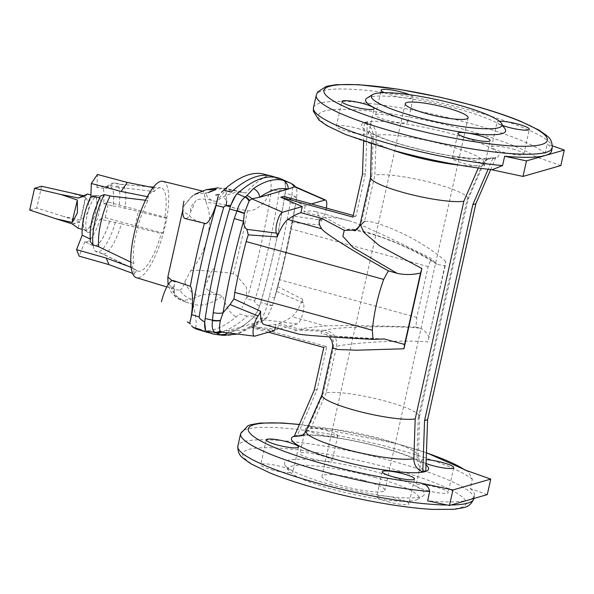 <?xml version="1.0" encoding="UTF-8"?>
<svg xmlns="http://www.w3.org/2000/svg" width="594" height="594" viewBox="0 0 594 594"><rect width="100%" height="100%" fill="white"/><g stroke="black" fill="none" stroke-linecap="round" stroke-linejoin="round"><path stroke-width="0.45" stroke-dasharray="2.97 2.23" d="M363.491 480.36A32.239 5.249 -167.4 0 1 384.867 490.295A32.239 5.249 -167.4 0 1 343.31 486.159A32.239 5.249 -167.4 0 1 321.941 476.225A32.239 5.249 -167.4 0 1 363.491 480.36M374.331 477.242A66.899 10.892 -167.4 0 1 417.396 499.406A66.899 10.892 -167.4 0 1 332.469 489.27A66.899 10.892 -167.4 0 1 288.617 470.619A66.899 10.892 -167.4 0 1 374.331 477.242M331.994 485.053A71.733 11.68 -167.4 0 1 284.979 465.05A71.733 11.68 -167.4 0 1 376.886 472.156A71.733 11.68 -167.4 0 1 423.069 495.916A71.733 11.68 -167.4 0 1 331.994 485.053M387.652 501.678A16.521 2.688 12.6 0 0 408.947 503.794A16.521 2.688 12.6 0 0 397.987 498.708A16.521 2.688 12.6 0 0 376.693 496.584A16.521 2.688 12.6 0 0 387.652 501.678M271.658 469.772A16.521 2.688 12.6 0 0 292.953 471.888A16.521 2.688 12.6 0 0 282.002 466.802A16.521 2.688 12.6 0 0 260.707 464.686A16.521 2.688 12.6 0 0 271.658 469.772M426.886 490.406A16.521 2.688 12.6 0 0 448.173 492.523A16.521 2.688 12.6 0 0 437.221 487.429A16.521 2.688 12.6 0 0 415.926 485.313A16.521 2.688 12.6 0 0 426.886 490.406M310.892 458.501A16.521 2.688 12.6 0 0 332.187 460.617A16.521 2.688 12.6 0 0 321.235 455.531A16.521 2.688 12.6 0 0 299.94 453.408A16.521 2.688 12.6 0 0 310.892 458.501M326.789 430.695A16.521 2.688 -167.4 0 1 337.741 435.788A16.521 2.688 -167.4 0 1 316.446 433.665A16.521 2.688 -167.4 0 1 305.494 428.578A16.521 2.688 -167.4 0 1 326.789 430.695M487.28 494.616L470.24 488.587L472.327 479.276L468.629 471.918L464.775 469.899M426.061 463.498A16.521 2.688 -167.4 0 1 421.48 460.476A16.521 2.688 -167.4 0 1 426.195 459.659M336.568 346.428C337.377 337.288 333.427 331.927 324.718 330.331C334.34 326.789 392.849 325.453 420.106 328.155L415.941 327.049L416.788 317.448L428.14 266.632L431.259 258.524C391.847 238.469 357.447 222.668 349.242 220.857C337.607 217.857 329.529 216.78 325.015 217.619L347.26 229.484C356.897 225.891 410.58 246.116 434.793 262.459L436.902 264.293L445.144 265.956L445.775 261.627L427.836 341.914C421.049 341.268 411.701 341.023 399.792 341.179C377.45 341.327 344.394 344.075 336.568 346.428L326.203 392.768A49.97 8.138 -167.4 0 1 386.338 401.366A49.97 8.138 -167.4 0 1 419.505 416.498A49.97 8.138 -167.4 0 1 419.468 416.758A49.97 8.138 -167.4 0 1 418.228 418.079L416.862 457.892C417.033 464.315 420.01 468.681 425.794 471.005M370.567 177.502A49.97 8.138 -167.4 0 1 370.597 177.242A49.97 8.138 -167.4 0 1 371.844 175.921L361.486 222.26L360.098 224.22M332.432 348.002L333.538 347.297L323.181 393.636L307.618 429.544A57.611 9.378 12.6 0 0 306.11 430.865M321.933 394.958A49.97 8.138 -167.4 0 1 322.015 394.706A49.97 8.138 -167.4 0 1 323.181 393.636M376.232 135.239L374.873 175.052A49.97 8.138 -167.4 0 1 435.001 183.65A49.97 8.138 -167.4 0 1 468.131 199.042A49.97 8.138 -167.4 0 1 468.05 199.294A49.97 8.138 -167.4 0 1 466.891 200.364L482.454 164.456A57.611 9.378 12.6 0 0 483.962 163.135A57.611 9.378 12.6 0 0 445.856 145.099A57.611 9.378 12.6 0 0 376.232 135.239C376.054 128.801 373.077 124.428 367.3 122.126L364.278 122.995C370.047 125.297 373.025 129.67 373.21 136.108L371.844 175.921M357.64 128.43A16.521 2.688 -167.4 0 1 368.592 133.524A16.521 2.688 -167.4 0 1 347.297 131.4A16.521 2.688 -167.4 0 1 336.345 126.314A16.521 2.688 -167.4 0 1 357.64 128.43M396.866 117.159A16.521 2.688 -167.4 0 1 407.826 122.253A16.521 2.688 -167.4 0 1 386.531 120.129A16.521 2.688 -167.4 0 1 375.571 115.043A16.521 2.688 -167.4 0 1 396.866 117.159M560.833 165.563L534.86 156.363A114.449 18.629 12.6 0 0 465.889 129.945A114.449 18.629 12.6 0 0 324.205 111.108A114.449 18.629 12.6 0 0 394.268 150.52A114.449 18.629 12.6 0 0 489.738 169.327L490.948 169.587M512.86 149.064A16.521 2.688 -167.4 0 1 523.811 154.15A16.521 2.688 -167.4 0 1 502.517 152.034A16.521 2.688 -167.4 0 1 491.565 146.941A16.521 2.688 -167.4 0 1 512.86 149.064M473.626 160.335A16.521 2.688 -167.4 0 1 484.578 165.422A16.521 2.688 -167.4 0 1 463.283 163.305A16.521 2.688 -167.4 0 1 452.331 158.212A16.521 2.688 -167.4 0 1 473.626 160.335M384.422 92.694A16.521 2.688 12.6 0 0 392.077 95.292A16.521 2.688 12.6 0 0 413.372 97.416A16.521 2.688 12.6 0 0 409.556 94.706M489.738 169.327L492.159 169.721M551.529 151.084A120.894 19.684 12.6 0 0 547.267 144.008L545.181 153.319C542.545 157.343 539.107 158.36 534.86 156.363M367.003 98.084A71.733 11.68 -167.4 0 1 458.071 108.947A71.733 11.68 -167.4 0 1 505.093 128.95M499.435 121.287A16.521 2.688 12.6 0 0 497.111 122.112A16.521 2.688 12.6 0 0 502.888 125.579M478.259 168.028L479.425 165.325L488.134 158.271L481.207 158.717C475.363 158.717 467.864 158.108 458.724 156.883C442.5 154.64 425.839 151.188 408.731 146.532C398.017 143.57 388.959 140.6 381.548 137.615C368.993 132.284 370.136 131.757 369.342 131.43C369.951 131.14 370.693 133.338 371.569 138.008A57.611 9.378 12.6 0 0 393.221 150.334M333.538 347.297C334.348 338.157 330.405 332.796 321.696 331.207L297.03 330.167C293.414 331.252 293.807 332.499 298.195 333.91L264.382 324.614A283.702 79.99 -74.6 0 0 275.913 324.354L297.03 330.167M275.913 324.354L275.193 327.584M356.044 230.056L361.486 222.26M326.203 392.768L310.64 428.675L301.93 435.729L297.223 435.64L317.241 389.352L326.804 346.577L254.655 326.737L277.576 329.596L297.245 323.938A11.138 3.141 105.4 0 0 302.561 314.441A11.138 3.141 105.4 0 0 303.237 302.999A11.435 3.222 -74.6 0 1 302.591 299.22A32.239 9.088 105.4 0 1 291.929 316.699A283.702 79.99 -74.6 0 1 278.935 323.485L277.576 329.596M445.775 261.627C440.08 256.125 432.001 250.193 421.547 243.837C401.99 231.541 372.171 219.802 364.516 221.391L374.873 175.052M418.228 418.079L466.891 200.364M470.24 488.587A120.894 19.684 -167.4 0 1 474.509 495.663A120.894 19.684 -167.4 0 1 468.362 500.051A120.894 19.684 -167.4 0 1 427.628 500.831M294.201 436.508L297.223 435.64M301.596 435.751L307.618 429.544M221.25 332.053L229.952 330.167L258.546 321.955L264.33 319.839L266.387 318.161A9.675 8.91 30.6 0 1 261.278 319.216L261.412 318.919C263.283 316.32 265.236 311.62 267.27 304.811L269.164 296.569A255.309 71.985 105.4 0 0 290.191 202.509L291.788 195.233L285.179 192.998A19.342 5.457 -74.6 0 0 285.484 190.615A256.133 72.216 105.4 0 1 259.89 305.13A19.342 5.457 105.4 0 0 260.677 302.613A256.304 72.268 105.4 0 0 285.179 192.998M268.421 332.224L251.626 327.606L254.655 326.737M251.626 327.606L274.547 330.464M278.935 323.485L300.052 329.299C304.663 328.022 313.224 326.923 325.742 325.995L291.929 316.699M204.856 320.946A256.133 72.216 -74.6 0 1 230.45 206.43M416.788 317.448L279.247 279.618L272.557 305.576L266.988 317.456A9.675 9.029 16.7 0 1 261.412 318.919L253.133 317.812A19.342 5.457 105.4 0 0 254.098 316.802A306.103 86.308 -74.6 0 1 213.209 333.791A306.103 86.308 -74.6 0 1 205.866 330.658M253.133 317.812A306.274 86.353 -74.6 0 1 216.03 334.474M227.717 332.855A9.675 9.281 -78 0 0 229.952 330.167A298.203 84.081 105.4 0 0 258.546 321.955A9.675 8.799 -124.6 0 1 255.814 325.185A9.675 8.799 -124.6 0 1 255.806 325.185A9.675 8.799 -124.6 0 1 249.977 326.552L261.278 319.216M221.74 332.113A9.675 9.623 -14.7 0 0 221.956 332.009L254.878 336.115M254.098 316.802A19.342 5.457 105.4 0 0 259.89 305.13M415.941 327.049C372.356 325.653 334.526 325.208 325.742 325.995M277.443 286.427L302.591 299.22M279.247 279.618A233.732 65.904 105.4 0 0 290.607 228.801L295.121 206.467A9.675 3.297 9.3 0 0 295.151 206.333L295.151 206.333A9.675 3.297 9.3 0 0 290.191 202.509M445.144 265.956L427.836 341.914M324.718 330.331L300.052 329.299M434.793 262.459L431.259 258.524M420.106 328.155C423.581 329.47 426.611 332.543 429.18 337.377M274.68 297.936C283.412 266.869 290.236 236.338 295.151 206.333L295.121 206.467A248.233 69.988 -74.6 0 1 274.68 297.928L269.164 296.569M255.814 325.185L264.33 319.839A9.675 7.566 -115.7 0 1 263.951 320.032L263.951 320.032A9.675 7.566 -115.7 0 1 259.682 320.441M266.988 317.456L266.387 318.161M272.624 305.331A9.675 0.631 14.4 0 1 267.382 304.395L260.677 302.613M488.134 158.271L492.849 158.36L495.871 157.492L488.476 158.249L482.454 164.456M290.392 183.071L283.865 180.338A19.342 5.457 -74.6 0 1 284.474 180.903A306.103 86.308 105.4 0 0 278.415 178.126A306.103 86.308 105.4 0 0 236.249 194.758M283.865 180.338A306.274 86.353 105.4 0 0 281.192 178.972M311.397 203.942L305.264 205.702L283.798 196.354M305.264 205.702L303.898 211.813A283.702 79.99 105.4 0 1 315.429 211.561A32.239 9.088 -74.6 0 1 315.562 211.59A32.239 9.088 -74.6 0 1 319.208 224.888A11.435 3.222 105.4 0 1 321.748 220.196L293.087 216.038M326.366 208.063A11.138 3.141 -74.6 0 1 321.748 220.196M325.015 217.619L303.898 211.813M295.411 186.813A9.675 9.586 -52.9 0 1 295.663 187.184L295.998 187.674A9.675 9.66 -20.9 0 0 291.632 183.754C292.694 184.749 292.768 188.447 291.854 194.847L291.788 195.233A9.675 3.698 10.6 0 1 296.503 198.522L296.54 198.285C297.267 193.325 297.089 189.783 295.998 187.674L294.973 186.62M284.474 180.903A19.342 5.457 -74.6 0 1 285.484 190.615M291.758 222.371L319.208 224.888M315.562 211.59L349.68 220.975L315.429 211.561M295.121 206.467L296.503 198.522M347.26 229.484L354.618 230.806M367.3 122.126L365.503 173.426L355.947 216.201L353.282 215.466M362.481 174.302L365.503 173.426M364.278 122.995L363.632 141.268M352.918 217.07L355.947 216.201M552.457 145.842L547.267 144.008M314.219 390.221L317.241 389.352M323.775 347.453L326.804 346.577M492.849 158.36L488.127 169.275M495.871 157.492L490.659 169.557M254.707 300.98A256.304 72.268 105.4 0 0 279.217 191.35L271.547 189.464A256.088 72.201 105.4 0 1 247.126 298.73L254.707 300.98C254.358 302.175 255.969 303.95 259.548 306.289L254.522 316.409C250.067 315.852 247.616 315.77 247.171 316.171A306.274 86.353 -74.6 0 1 207.195 332.313M195.552 327.947C196.837 323.359 196.005 315.488 193.057 304.336A283.041 79.804 105.4 0 0 206.994 303.913A283.041 79.804 105.4 0 0 222.646 295.834L218.302 294.55C208.828 293.889 202.413 294.401 199.049 296.072L191.402 299.168C186.798 297.839 182.922 294.802 179.774 290.058L176.485 289.902L170.471 285.892C173.017 293.503 177.591 298.314 184.192 300.341L191.402 299.168M235.618 316.439C230.272 313.751 225.95 306.883 222.646 295.834M247.171 316.171L239.582 313.936A306.059 86.293 -74.6 0 1 198.403 329.67M193.057 304.336L188.788 303.029C183.071 301.292 181.534 300.393 184.192 300.341M279.217 191.35C279.395 190.191 281.541 189.583 285.647 189.516L284.771 181.088L277.903 178.697A306.274 86.353 105.4 0 0 272.498 176.321M182.759 210.172L182.997 209.207C182.789 210.751 184.957 212.882 189.501 215.6A222.505 62.734 105.4 0 0 189.464 215.726C192.152 218.733 196.079 220.901 201.255 222.23L204.44 223.151A232.195 65.466 105.4 0 0 204.41 223.285M204.44 223.151L205.027 223.433M172.074 280.687L174.681 281.898L174.139 285.996A17.723 4.997 -74.6 0 1 174.346 293.154L175.03 295.478C179.091 299.22 183.68 301.737 188.788 303.029L180.583 300.081L175.661 297.067L171.124 292.122L168.043 284.838M173.403 280.591A20.953 5.91 -74.6 0 1 174.703 281.771L180.309 282.692M186.189 218.518A20.953 5.91 105.4 0 0 189.464 215.726M170.471 285.892C168.154 283.457 167.285 280.487 167.85 276.982M174.139 285.996C172.312 287.117 172.379 289.501 174.346 293.154M162.882 181.319A49.97 14.093 -74.6 0 1 164.441 228.965A49.97 14.093 -74.6 0 1 138.981 277.643A49.97 14.093 -74.6 0 1 136.375 277.68M206.118 189.724L201.782 191.58C198.916 192.3 195.025 194.446 190.11 198.025L184.207 205.68L182.997 209.207M201.782 191.58L203.697 191.357L206.118 202.569C211.687 202.695 218.377 203.527 226.188 205.056A222.505 62.734 -74.6 0 1 226.166 205.175M179.774 290.058C182.061 289.174 183.732 286.419 184.786 281.779L190.971 270.344C207.076 252.858 214.382 220.136 206.118 202.569M136.501 270.084L134.89 274.22L132.254 267.716L133.865 263.58A43.199 12.177 -74.6 0 1 147.958 200.557L148.099 196.837L154.195 187.823L154.054 191.535A43.199 12.177 -74.6 0 1 160.566 187.763A43.199 12.177 -74.6 0 1 164.753 217.953L166.223 217.53L162.756 233.048L161.278 233.472A43.199 12.177 -74.6 0 1 140.436 271.124A43.199 12.177 -74.6 0 1 137.682 270.961A43.199 12.177 -74.6 0 1 136.501 270.084L101.425 253.319A36.041 10.157 -74.6 0 0 102.101 253.757L137.682 270.961M109.556 221.503A30.717 8.665 -74.6 0 1 95.404 245.983A30.717 8.665 -74.6 0 1 93.451 245.864A30.717 8.665 -74.6 0 1 93.169 245.708L84.831 241.691A29.017 8.182 -74.6 0 0 84.979 241.773A29.017 8.182 -74.6 0 0 86.828 241.884A29.017 8.182 -74.6 0 0 100.059 219.201L121.414 223.797A36.041 10.157 -74.6 0 1 104.395 253.89A36.041 10.157 -74.6 0 1 102.45 253.898A36.041 10.157 -74.6 0 1 102.101 253.757M93.169 245.708L94.29 250.653L101.425 253.319M105.955 188.506A30.717 8.665 -74.6 0 1 109.719 186.702A30.717 8.665 -74.6 0 1 113.031 205.977L103.527 203.675A29.017 8.182 -74.6 0 0 100.349 185.892A29.017 8.182 -74.6 0 0 96.956 187.444L105.955 188.506L106.809 186.39L110.35 185.625L116.261 186.976A36.041 10.157 -74.6 0 1 121.191 184.355A36.041 10.157 -74.6 0 1 121.562 184.407A36.041 10.157 -74.6 0 1 124.881 208.271L164.753 217.953M116.261 186.976L154.054 191.535M113.031 205.977L118.874 206.682L124.881 208.271M121.414 223.797L161.278 233.472M145.508 200.26L147.958 200.557M130.777 262.103L133.865 263.58M89.984 238.937L90.533 239.204A30.717 8.665 -74.6 0 1 99.851 197.527L100.178 196.131M90.533 239.204L90.199 241.513M87.259 232.039A19.201 5.413 105.4 0 0 87.422 232.18A19.201 5.413 105.4 0 0 97.579 217.783A19.201 5.413 105.4 0 0 98.886 195.849A19.201 5.413 105.4 0 0 97.542 195.381A19.201 5.413 105.4 0 0 87.942 212.162A19.201 5.413 105.4 0 0 87.259 232.039M84.831 241.691L79.188 256.155M96.956 187.444L97.446 174.465M103.527 203.675L108.672 202.198L166.223 217.53M100.059 219.201L105.205 217.716L108.672 202.198M84.645 230.064A17.976 5.071 105.4 0 0 84.801 230.19A17.976 5.071 105.4 0 0 94.312 216.721A17.976 5.071 105.4 0 0 95.53 196.183A17.976 5.071 105.4 0 0 94.275 195.753A17.976 5.071 105.4 0 0 85.291 211.457A17.976 5.071 105.4 0 0 84.645 230.064M267.018 175.973C260.38 179.084 253.244 184.764 245.626 193.013L223.121 188.38L215.904 189.553M226.945 187.481C226.938 188.692 223.299 193.369 216.038 201.514A283.041 79.804 -74.6 0 1 231.69 193.436A283.041 79.804 -74.6 0 1 245.24 192.916A283.041 79.804 -74.6 0 1 245.626 193.013M277.903 178.697L270.233 176.804A306.059 86.293 105.4 0 0 263.588 174.094M216.038 201.514L211.724 200.416C206.682 198.834 201.566 198.671 196.391 199.933L194.505 202.992A17.723 4.997 105.4 0 1 190.845 211.264L189.501 215.6M211.724 200.416C206.385 197 205.227 194.416 208.264 192.649L195.203 194.112L192.241 195.916L184.207 205.68M190.11 198.025L195.203 194.112M190.845 211.264C189.909 208.36 191.134 205.606 194.505 202.992M227.057 205.606L235.105 208.242L247.416 210.803A232.195 65.466 -74.6 0 1 233.308 273.938L235.484 274.421L246.406 287.125L246.458 297.78L242.01 307.566M247.416 210.803C259.058 212.088 274.814 193.741 270.367 180.732M218.302 294.55C213.038 293.302 208.435 290.793 204.484 287.013L206.37 283.962A17.723 4.997 105.4 0 1 210.031 275.683L211.367 271.354A222.505 62.734 105.4 0 0 211.405 271.228L229.559 272.958L233.308 273.938M214.679 268.429A20.953 5.91 105.4 0 0 211.405 271.228M190.971 270.344C195.968 270.114 202.769 270.456 211.367 271.354M184.786 281.779C187.682 289.285 192.441 294.052 199.049 296.072M210.031 275.683C206.378 277.324 205.16 280.086 206.37 283.962M241.238 191.936C236.041 190.392 230.91 190.243 225.839 191.476L226.522 193.793A17.723 4.997 -74.6 0 0 226.73 200.95C223.983 198.574 223.916 196.191 226.522 193.793M228.556 206.348A20.953 5.91 -74.6 0 1 227.554 206.385A20.953 5.91 -74.6 0 1 226.529 205.702M204.425 193.911L217.968 187.83L223.121 188.38M105.205 217.716L162.756 233.048M135.12 225.898L138.588 210.373M131.14 267.3L132.254 267.716M132.566 273.359L134.89 274.22M147.312 196.681L148.099 196.837M153.052 187.593L154.195 187.823M95.634 211.531A17.731 4.997 -74.6 0 1 85.388 230.22A17.731 4.997 -74.6 0 1 84.541 214.716A17.731 4.997 -74.6 0 1 94.788 196.027A17.731 4.997 -74.6 0 1 95.634 211.531M72.565 224.124L79.759 222.059L78.037 228.2M79.759 222.059L72.141 223.856M80.316 220.062L80.821 219.943L85.766 197.809L85.358 197.512L80.316 220.062L63.461 216.409L79.47 221.748M85.766 197.809C88.476 201.477 89.397 205.398 88.528 209.578C87.533 213.736 84.964 217.196 80.821 219.943M68.859 192.263L85.358 197.512M41.617 186.271L36.761 208.004L63.461 216.409M29.7 210.031L36.761 208.004M78.586 198.01L85.202 196.109L83.19 195.634M87.444 194.008L85.573 196.057L78.378 198.121M318.629 488.892A114.449 18.629 -167.4 0 1 248.567 449.48A114.449 18.629 -167.4 0 1 390.251 468.31A114.449 18.629 -167.4 0 1 460.313 507.721A114.449 18.629 -167.4 0 1 318.629 488.892M473.819 498.767A120.894 19.684 12.6 0 0 393.659 461.523A120.894 19.684 12.6 0 0 237.845 446.02M240.622 433.605A120.894 19.684 -167.4 0 1 396.436 449.109A120.894 19.684 -167.4 0 1 472.327 479.276M426.433 452.866A114.449 18.629 12.6 0 0 395.804 443.48A114.449 18.629 12.6 0 0 299.361 424.569M294.386 436.078A70.27 11.442 -167.4 0 1 381.979 447.453A70.27 11.442 -167.4 0 1 426.009 464.916M416.862 457.892A57.611 9.378 12.6 0 0 418.503 455.992A57.611 9.378 12.6 0 0 380.264 438.543A57.611 9.378 12.6 0 0 310.64 428.675M373.21 136.108A57.611 9.378 12.6 0 0 371.569 138.008L371.421 143.845M408.085 146.547A70.27 11.442 -167.4 0 1 365.072 122.349A70.27 11.442 -167.4 0 1 452.064 133.917A70.27 11.442 -167.4 0 1 495.084 158.115A70.27 11.442 -167.4 0 1 408.085 146.547M313.476 107.648A120.894 19.684 -167.4 0 1 469.297 123.151A120.894 19.684 -167.4 0 1 545.181 153.319M552.227 147.98A120.894 19.684 12.6 0 0 472.067 110.736A120.894 19.684 12.6 0 0 316.253 95.233M459.125 165.065A57.611 9.378 12.6 0 0 479.425 165.325M321.696 331.207L321.146 333.553L333.316 336.107L382.373 338.996M447.23 505.011A120.894 19.684 12.6 0 0 451.136 504.997M297.245 323.938L264.33 319.839M249.977 326.552A305.279 86.071 -74.6 0 1 222.809 335.313M428.14 266.632L290.607 228.801M303.237 302.999L276.277 291.246M272.557 305.576A9.675 0.891 14.3 0 1 267.27 304.811M296.54 198.285A9.675 3.935 10.8 0 0 291.854 194.847M293.436 184.793A9.675 9.586 -52.9 0 0 291.572 183.695M115.407 222.208A35.707 10.068 -74.6 0 1 98.574 251.953A35.707 10.068 -74.6 0 1 96.636 251.953A35.707 10.068 -74.6 0 1 95.649 251.388M110.35 185.625A35.707 10.068 -74.6 0 1 113.944 183.19A35.707 10.068 -74.6 0 1 115.578 183.108A35.707 10.068 -74.6 0 1 118.874 206.682M105.962 188.387A30.873 8.702 -74.6 0 1 108.665 186.679A30.873 8.702 -74.6 0 1 113.075 205.962M90.481 239.345A30.873 8.702 -74.6 0 1 99.859 197.401M109.608 221.488A30.873 8.702 -74.6 0 1 93.117 245.849M468.131 117.775L384.867 490.295M288.617 470.619L284.979 465.05M414.493 478.957L408.947 503.794M298.507 447.059L292.953 471.888M453.727 467.686L448.173 492.523M337.741 435.788L332.187 460.617M299.413 424.443L396.131 443.473L426.433 452.732M466.75 470.596L468.629 471.918M419.505 416.498L418.503 455.992C418.748 459.303 419.49 461.501 420.723 462.57L413.751 458.635C405.925 455.026 395.121 451.299 381.341 447.468C352.108 439.367 316.364 433.694 301.93 435.729M484.578 165.422L490.132 140.592M368.592 133.524L374.146 108.687M523.811 154.15L529.365 129.314M407.826 122.253L413.372 97.416M384.184 338.966C368.622 338.736 354.974 338.097 343.25 337.058C327.843 335.595 325.594 334.422 326.18 334.6L329.343 336.85M419.468 416.758L468.131 199.042M474.509 495.663L473.886 498.463M417.396 499.406L423.069 495.916M255.806 325.185L237.637 334.08M468.05 199.294L483.962 163.135C484.778 161.182 486.286 159.548 488.476 158.249M295.441 186.828L295.953 187.593M436.902 264.293C425.311 256.734 411.865 249.666 396.562 243.087L382.232 237.466L368.985 233.286C360.959 231.318 356.006 230.509 354.135 230.866M213.209 333.791L210.424 333.1M166.817 286.954L176.485 289.902M202.235 191.001L203.697 191.357M94.29 250.653L102.45 253.898M121.191 184.355L148.797 186.746M153.408 187.147L160.566 187.763M106.809 186.39L111.798 183.256L115.578 183.108L121.562 184.407M100.349 185.892L109.719 186.702M84.979 241.773L93.451 245.864M84.801 230.19L87.422 232.18M239.211 191.439L245.24 192.916M278.415 178.126L275.675 177.287M235.105 208.242L227.554 206.385M217.968 187.83L226.626 188.64L239.152 191.424M85.388 230.22L82.121 229.321M94.275 195.753L97.542 195.381M85.462 196.109L78.193 198.203M94.788 196.027L90.912 194.958M305.494 428.578L299.94 453.408M421.48 460.476L415.926 485.313M266.261 439.85L260.707 464.686M382.246 471.747L376.693 496.584M375.571 115.043L381.125 90.206M491.565 146.941L497.111 122.112M336.345 126.314L341.892 101.477M452.331 158.212L457.877 133.383M405.205 103.705L321.941 476.225"/><path stroke-width="0.89" d="M446.755 107.841A32.239 5.249 -167.4 0 1 468.131 117.775A32.239 5.249 -167.4 0 1 426.581 113.64A32.239 5.249 -167.4 0 1 405.205 103.705A32.239 5.249 -167.4 0 1 446.755 107.841M403.541 473.871A16.521 2.688 -167.4 0 1 414.493 478.957A16.521 2.688 -167.4 0 1 393.198 476.841A16.521 2.688 -167.4 0 1 382.246 471.747A16.521 2.688 -167.4 0 1 403.541 473.871M287.555 441.966A16.521 2.688 -167.4 0 1 298.507 447.059A16.521 2.688 -167.4 0 1 277.212 444.936A16.521 2.688 -167.4 0 1 266.261 439.85A16.521 2.688 -167.4 0 1 287.555 441.966M426.195 459.659A16.521 2.688 -167.4 0 1 442.775 462.6A16.521 2.688 -167.4 0 1 453.727 467.686A16.521 2.688 -167.4 0 1 432.432 465.57A16.521 2.688 -167.4 0 1 426.061 463.498M299.361 424.569A114.449 18.629 12.6 0 0 249.079 432.016A114.449 18.629 12.6 0 0 324.183 464.055A114.449 18.629 12.6 0 0 419.654 482.863L452.918 489.961L490.748 479.098L464.775 469.899A114.449 18.629 12.6 0 0 426.433 452.866M321.963 394.832L306.11 430.865A57.611 9.378 12.6 0 0 344.208 448.901A57.611 9.378 12.6 0 0 413.832 458.761C414.003 465.184 416.981 469.55 422.772 471.874L425.794 471.005L427.591 419.698L424.561 420.574L422.772 471.874M413.832 458.761L415.199 418.948A49.97 8.138 -167.4 0 1 355.064 410.35A49.97 8.138 -167.4 0 1 321.933 394.958L332.432 348.002L337.964 349.48L356.318 350.215L403.942 348.775L421.881 268.495L379.633 245.894L364.092 232.596L360.105 224.183L370.574 177.368M415.199 418.948L463.862 201.232A49.97 8.138 -167.4 0 1 403.734 192.634A49.97 8.138 -167.4 0 1 370.567 177.502L371.421 143.845M490.948 169.587L523.002 176.425L560.833 165.563L564.3 150.037L552.457 145.842M468.837 138.469A16.521 2.688 12.6 0 0 490.132 140.592A16.521 2.688 12.6 0 0 479.172 135.499A16.521 2.688 12.6 0 0 457.877 133.383A16.521 2.688 12.6 0 0 468.837 138.469M352.851 106.571A16.521 2.688 12.6 0 0 374.146 108.687A16.521 2.688 12.6 0 0 363.186 103.594A16.521 2.688 12.6 0 0 341.892 101.477A16.521 2.688 12.6 0 0 352.851 106.571M502.888 125.579A16.521 2.688 12.6 0 0 508.07 127.198A16.521 2.688 12.6 0 0 529.365 129.314A16.521 2.688 12.6 0 0 518.406 124.228A16.521 2.688 12.6 0 0 499.435 121.287M409.556 94.706A16.521 2.688 12.6 0 0 402.42 92.322A16.521 2.688 12.6 0 0 381.125 90.206A16.521 2.688 12.6 0 0 384.422 92.694M492.159 169.721L502.569 165.563L504.655 156.252A120.894 19.684 12.6 0 0 545.389 155.472A120.894 19.684 12.6 0 0 551.529 151.084L552.227 147.98C552.472 138.023 546.695 136.212 546.77 135.558L538.81 130.004L520.255 121.131C506.793 115.644 490.629 110.298 471.762 105.101L440.503 97.312L399.101 89.33L358.152 84.638L336.115 84.675L326.396 86.345L317.627 92.025L316.253 95.233A120.894 19.684 12.6 0 0 396.413 132.477A120.894 19.684 12.6 0 0 552.227 147.98M501.455 123.381L505.093 128.95A71.733 11.68 -167.4 0 1 413.179 121.844A71.733 11.68 -167.4 0 1 367.003 98.084L372.668 94.595A66.899 10.892 -167.4 0 1 457.603 104.73A66.899 10.892 -167.4 0 1 501.455 123.381A66.899 10.892 -167.4 0 1 415.733 116.758A66.899 10.892 -167.4 0 1 372.668 94.595M463.862 201.232L478.259 168.028M388.342 270.857C351.366 250.096 323.418 232.447 321.703 228.772C318.184 223.441 318.28 220.01 321.993 218.488L344.238 230.353L342.879 236.33L353.111 247.542L397.059 273.299L388.342 270.857L383.679 279.41C377.725 296.102 373.938 313.038 372.327 330.227L373.025 339.382L384.184 338.966L404.573 344.446L403.942 348.775M373.025 339.382C331.883 337.281 300.497 334.986 298.195 333.91M275.193 327.584L274.547 330.464L254.878 336.115A11.138 3.141 -74.6 0 1 254.447 336.152A11.138 3.141 -74.6 0 1 253.482 327.903A11.138 3.141 -74.6 0 1 258.063 315.978A11.435 3.222 105.4 0 0 260.61 311.278A32.239 9.088 -74.6 0 0 264.256 324.576A32.239 9.088 -74.6 0 0 264.382 324.614M397.059 273.299C404.611 275.015 412.436 274.925 420.537 273.025L421.881 268.495M344.238 230.353L356.044 230.056C358.932 227.324 360.283 225.364 360.105 224.183M321.993 218.488L300.876 212.682A283.702 79.99 105.4 0 0 287.882 219.468A32.239 9.088 105.4 0 0 277.22 236.947A11.435 3.222 -74.6 0 0 276.574 233.167L246.837 229.329C244.914 227.836 243.807 225.163 243.518 221.295L234.244 218.585L236.917 211.004L229.663 208.947A256.304 72.268 -74.6 0 0 205.16 318.562A19.342 5.457 -74.6 0 0 204.856 320.946A19.342 5.457 105.4 0 0 205.866 330.658A306.103 86.308 -74.6 0 1 205.569 330.472L204.692 322.045A256.133 72.216 -74.6 0 1 204.856 320.946M276.574 233.167A11.138 3.141 105.4 0 1 277.25 221.725A11.138 3.141 105.4 0 1 282.566 212.229L302.242 206.578L300.876 212.682M419.654 482.863C425.311 483.59 428.66 486.471 429.714 491.52L427.628 500.831L449.45 505.487L452.918 489.961M268.421 332.224L323.775 347.453L314.219 390.221L294.201 436.508L301.596 435.751C302.866 435.454 304.373 433.828 306.11 430.865M260.61 311.278L233.954 298.923L234.786 292.397A233.732 65.904 -74.6 0 1 246.146 241.58L248.277 234.86L246.837 229.329M233.954 298.923L230.027 304.536L223.077 312.756L220.352 320.574C219.431 325.482 219.32 328.942 220.032 330.947L221.956 332.009M420.537 273.025L404.573 344.446M246.866 195.575L245.159 197.104L237.206 193.748A306.274 86.353 105.4 0 1 281.192 178.972L290.392 183.071A9.675 8.361 115.7 0 1 290.652 183.19L282.699 180.19A305.279 86.071 105.4 0 0 253.423 188.602L246.866 195.575A9.675 8.821 19.3 0 1 251.737 198.797L249.042 201.166L244.334 213.283L243.518 221.295A248.233 69.988 105.4 0 0 223.077 312.756A9.675 3.297 -170.7 0 1 213.216 312.644A255.309 71.985 -74.6 0 1 234.244 218.585M237.637 334.08L222.809 335.313A305.279 86.071 -74.6 0 1 220.708 334.964L214.946 332.276C212.526 330.903 211.702 326.997 212.466 320.56L213.216 312.644M237.206 193.748A19.342 5.457 105.4 0 0 236.249 194.758A19.342 5.457 105.4 0 0 230.45 206.43A19.342 5.457 105.4 0 0 229.663 208.947M222.809 335.313L216.03 334.474A306.274 86.353 -74.6 0 1 206.474 331.222A19.342 5.457 -74.6 0 1 205.866 330.658M220.396 320.337A9.675 3.512 -173.4 0 1 212.518 320.166L205.16 318.562M220.032 330.947A9.675 8.264 109.5 0 1 214.946 332.276L206.474 331.222M220.708 334.964A9.675 9.281 -78 0 0 227.717 332.855M216.157 332.944A9.675 9.623 -14.7 0 0 221.74 332.113M249.042 201.166A9.675 7.64 -110.3 0 0 245.159 197.104C241.936 199.332 239.234 203.824 237.051 210.588L236.917 211.004A9.675 0.446 -161.8 0 1 244.275 213.528M248.277 234.86L277.22 236.947M311.397 203.942L324.94 200.052A11.138 3.141 -74.6 0 1 325.616 200.081L294.973 186.62L288.246 189.055L259.66 197.267A298.203 84.081 -74.6 0 1 288.246 189.055A9.675 9.281 102 0 0 282.699 180.19M282.566 212.229L251.737 198.797L259.66 197.267A9.675 8.799 55.4 0 0 253.423 188.602M302.242 206.578L280.769 197.223L283.798 196.354L353.282 215.466M325.616 200.081A11.138 3.141 -74.6 0 1 326.366 208.063M295.411 186.813A9.675 9.586 -52.9 0 0 293.436 184.793L290.652 183.19A9.675 8.361 115.7 0 1 294.104 186.62L324.94 200.052M354.618 230.806L364.516 221.391M449.45 505.487L487.28 494.616L490.748 479.098M363.632 141.268L362.481 174.302L352.918 217.07L280.769 197.223M504.655 156.252L526.47 160.907L564.3 150.037M526.47 160.907L523.002 176.425M488.127 169.275L472.824 204.648L475.853 203.779L427.591 419.698M490.659 169.557L475.853 203.779M472.824 204.648L424.561 420.574M236.249 194.758A306.103 86.308 105.4 0 0 235.818 195.151L230.791 205.272A256.133 72.216 -74.6 0 0 230.45 206.43M204.41 223.285A232.195 65.466 105.4 0 0 190.332 286.286C193.406 289.055 193.102 311.65 189.865 322.549L191.721 314.649L199.198 316.929C199.02 318.087 200.854 319.787 204.692 322.045M210.424 333.1L207.195 332.313A306.274 86.353 -74.6 0 1 205.918 331.957L198.403 329.67A306.059 86.293 -74.6 0 1 193.035 327.309L191.602 325.794M205.918 331.957A306.274 86.353 -74.6 0 1 200.512 329.581L193.035 327.309M191.721 314.649A256.088 72.201 -74.6 0 1 216.149 205.383L223.7 207.299C224.049 206.096 226.418 205.42 230.791 205.272M199.198 316.929A256.304 72.268 -74.6 0 1 223.7 207.299M204.44 223.151C207.291 226.96 215.659 210.736 218.213 195.716L216.149 205.383M161.457 301.737A20.953 5.91 -74.6 0 1 172.312 280.606A20.953 5.91 -74.6 0 1 173.403 280.591L190.332 286.286M187.385 321.896L190.488 323.908M168.043 284.838L167.85 276.982L182.759 210.172M167.85 276.982L172.074 280.687M166.817 286.954L136.375 277.68A49.97 14.093 -74.6 0 1 135.12 229.722A49.97 14.093 -74.6 0 1 160.491 181.415A49.97 14.093 -74.6 0 1 162.882 181.319L202.235 191.001M93.013 244.884A35.707 10.068 -74.6 0 1 104.247 194.639L100.178 196.131L93.466 213.937L91.253 223.582L90.191 231.318L90.199 241.513L93.013 244.884L98.797 246.807A36.041 10.157 -74.6 0 1 110.157 195.99L145.508 200.26M98.797 246.807L130.777 262.103M104.247 194.639L110.157 195.99M90.533 239.204L82.195 235.187A29.017 8.182 -74.6 0 1 90.852 196.458L99.851 197.527M82.195 235.187L76.552 249.651L79.188 256.155L108.917 264.605L132.566 273.359M90.852 196.458L91.342 183.479L121.176 191.461L147.312 196.681M153.052 187.593L127.279 182.447L97.446 174.465L91.342 183.479M275.675 177.287L272.498 176.321A306.274 86.353 105.4 0 0 271.213 175.965L263.588 174.094A306.059 86.293 105.4 0 0 223.693 190.177L221.421 192.359M271.213 175.965A306.274 86.353 105.4 0 0 231.237 192.107L223.693 190.177M215.741 195.025L219.431 194.416M183.94 201.151A20.953 5.91 105.4 0 0 186.189 218.518M226.529 205.702A20.953 5.91 -74.6 0 1 226.166 205.175L227.057 205.606M226.73 200.95L226.188 205.056M76.552 249.651L106.281 258.1L131.14 267.3M106.281 258.1L108.917 264.605M127.279 182.447L121.176 191.461M72.371 222.371L77.435 212.763L77.317 200.237L71.985 222.46L77.317 200.237M82.121 229.321L78.037 228.2L72.141 223.856L55.613 218.666L71.985 222.46M83.19 195.634L41.617 186.271L34.556 188.305L29.7 210.031L55.613 218.666M77.027 199.903L61.011 194.52L78.586 198.01M61.011 194.52L34.556 188.305M78.378 198.121L87.444 194.008L90.912 194.958M429.714 491.52A120.894 19.684 -167.4 0 1 320.775 470.849A120.894 19.684 -167.4 0 1 240.622 433.605L237.845 446.02A120.894 19.684 12.6 0 0 317.998 483.264A120.894 19.684 12.6 0 0 447.23 505.011M426.009 464.916A70.27 11.442 -167.4 0 1 407.306 472.534A70.27 11.442 -167.4 0 1 338.001 460.083A70.27 11.442 -167.4 0 1 294.386 436.078M393.221 150.334A57.611 9.378 12.6 0 0 409.801 155.457A57.611 9.378 12.6 0 0 459.125 165.065M502.569 165.563A120.894 19.684 -167.4 0 1 393.636 144.891A120.894 19.684 -167.4 0 1 313.476 107.648L316.253 95.233M471.443 105.108A114.449 18.629 -167.4 0 1 541.505 144.52A114.449 18.629 -167.4 0 1 399.814 125.69A114.449 18.629 -167.4 0 1 329.752 86.279A114.449 18.629 -167.4 0 1 471.443 105.108M321.703 228.772L287.882 219.468M451.136 504.997A120.894 19.684 12.6 0 0 473.819 498.767C469.802 507.885 463.795 507.061 463.587 507.684L454.024 509.318L432.15 509.377C420.203 508.694 406.563 507.135 391.231 504.714C366.944 500.824 342.634 495.552 318.31 488.899C299.443 483.702 283.279 478.356 269.817 472.869L251.255 463.996L243.302 458.442C243.377 457.788 237.593 455.977 237.845 446.02M372.327 330.227L234.786 292.397M383.679 279.41L246.146 241.58M258.063 315.978L230.027 304.536M220.352 320.574A9.675 3.698 -174.5 0 1 212.466 320.56M220.263 331.415A9.675 8.702 111.8 0 1 215.332 332.417M244.334 213.283A9.675 0.653 -160.8 0 0 237.051 210.588M249.539 200.438A9.675 8.026 -117 0 0 245.626 196.896M293.436 184.793L295.441 186.828M208.264 192.649L215.904 189.553L206.118 189.724L195.203 194.112M240.622 433.605L247.98 425.705L250.846 424.688L260.41 423.047L282.284 422.995L299.413 424.443M426.433 452.732L466.75 470.596M313.476 107.648L313.35 111.123L318.844 119.988L326.841 125.601L345.47 134.504L393.941 150.527C428.556 159.912 461.3 166.305 492.159 169.713M329.343 336.85L331.898 340.859L332.722 345.745L332.425 348.017M298.374 333.962L264.256 324.576M254.447 336.152L221.25 332.053M148.797 186.746L153.408 187.147M205.027 223.433L185.187 218.555M217.968 187.83L206.118 189.724"/></g></svg>
